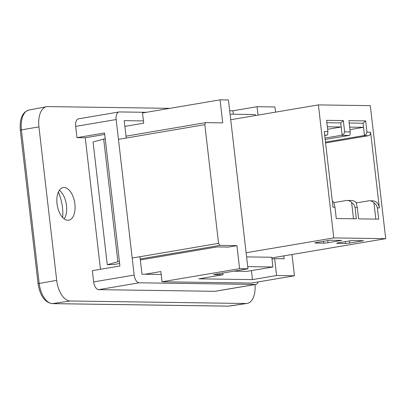 <?xml version="1.0" encoding="UTF-8"?>
<svg xmlns="http://www.w3.org/2000/svg" width="406" height="406" viewBox="0 0 406 406"><rect width="100%" height="100%" fill="white"/><g stroke="black" fill="none" stroke-linecap="round" stroke-linejoin="round"><path stroke-width="0.61" d="M70.228 300.983L246.087 303.505L228.345 306.134A2.583 2.172 90.8 0 1 228.045 306.154L229.283 306.073A20.3 10.835 -99.6 0 1 228.345 306.134L52.481 303.612L70.228 300.983A20.67 11.033 -99.6 0 1 56.693 280.358L38.057 283.667C40.032 295.766 44.741 302.419 52.186 303.632A2.583 2.172 90.8 0 0 52.481 303.612A20.3 10.835 -99.6 0 1 39.189 283.358L21.432 129.884L20.3 130.194C19.554 118.704 22.416 111.985 28.897 110.046L46.533 106.687A20.67 11.033 -99.6 0 1 47.735 106.585L169.87 108.336M255.019 284.555A20.67 11.033 -99.6 0 1 247.046 303.444A20.67 11.033 -99.6 0 1 246.087 303.505M62.681 217.545A30.232 16.139 80.4 0 0 58.373 192.063M59.342 190.312A16.534 8.83 -99.6 0 1 60.915 191.733A16.534 8.83 -99.6 0 1 65.193 217.017A16.534 8.83 -99.6 0 1 64.173 218.875M57.028 203.756A16.534 8.83 -99.6 0 1 63.199 187.577A16.534 8.83 -99.6 0 1 74.663 202.411A16.534 8.83 -99.6 0 1 68.715 220.189A16.534 8.83 -99.6 0 1 57.028 203.756M28.897 110.046A20.3 10.835 -99.6 0 0 21.432 129.884L38.935 126.885A20.67 11.033 -99.6 0 1 46.533 106.687M38.935 126.885L56.693 280.358M75.663 126.393L116.162 119.542A7.75 4.136 -99.6 0 1 119.054 111.96L78.556 118.811A7.75 4.136 -99.6 0 0 75.663 126.393L76.967 137.649L104.54 132.985L119.927 265.991L92.355 270.655L93.659 281.911A7.75 4.136 -99.6 0 0 98.734 289.645L214.855 291.31A7.75 4.136 -99.6 0 0 215.261 291.28L255.76 284.428A7.75 4.136 -99.6 0 1 255.354 284.459L214.855 291.31M100.465 269.285L85.245 137.766L76.967 137.649M104.707 134.442L85.245 137.766M116.162 119.542L134.158 275.06L93.659 281.911M146.358 112.315L119.46 111.929A7.75 4.136 -99.6 0 0 119.054 111.96M98.734 289.645L139.233 282.794A7.75 4.136 -99.6 0 1 134.158 275.06M139.233 282.794L255.354 284.459M258.191 281.911A7.75 4.136 -99.6 0 1 255.76 284.428M161.202 274.461L141.978 274.187L139.958 256.714M126.225 138.03L124.211 120.643L143.44 120.922M283.799 255.892L284.134 258.774L274.639 258.642L276.593 275.522L252.466 279.602L251.426 270.614M292 254.506L294.462 275.781L276.593 275.522M233.333 114.218L232.932 110.782L257.059 106.702L274.928 106.961L275.527 112.152M257.059 106.702L258.033 115.111M274.639 258.642L271.99 259.089M252.466 279.602L198.874 278.836L223.001 274.75L213.505 274.618L247.975 268.787L228.441 99.967L220.067 99.846L222.732 122.866L205.593 122.632L204.822 124.652L218.555 243.336L132.183 258.038M223.001 274.75L222.803 273.045M229.684 110.736L232.932 110.782M124.875 126.383L143.699 123.196L142.516 112.964L220.067 99.846M145.043 274.228L160.867 271.553L162.05 281.784L239.601 268.665L247.975 268.787M140.334 259.977L216.921 246.939L228.319 247.102L236.937 245.645L239.601 268.665M236.937 245.645L219.91 245.402L218.555 243.336M162.05 281.784L251.375 283.068L294.462 275.781M119.638 263.499L114.198 264.423L107.275 264.732L93.07 141.953L105.2 138.7M103.672 138.959L117.877 261.738L107.275 264.732M119.405 261.474L117.877 261.738M345.308 241.646L345.516 243.453A3.101 0.254 173.4 0 0 349.779 243.042L349.53 240.931M345.516 243.453L337.142 243.336A3.101 0.254 173.4 0 1 336.65 243.255A3.101 0.254 173.4 0 1 338.051 242.874L351.84 240.54L363.563 240.712L349.779 243.042M323.536 241.331L323.744 243.143A3.101 0.254 173.4 0 0 328.002 242.727L327.759 240.621M323.744 243.143L315.371 243.021A3.101 0.254 173.4 0 1 314.873 242.94A3.101 0.254 173.4 0 1 316.279 242.56L330.068 240.23L341.791 240.398L328.002 242.727M370.597 132.209L366.968 132.158L366.39 134.005L364.461 135.325A3.101 2.609 90.8 0 1 363.624 135.645L368.369 135.716A3.101 2.609 90.8 0 0 370.597 132.209L379.356 207.923A8.267 6.958 90.8 0 0 372.581 200.818L369.511 200.777A8.267 6.958 90.8 0 1 373.936 202.756L376.337 205.071L377.402 207.892L379.356 207.923M349.952 129.615L363.537 127.317L364.461 135.325M325.48 142.1L363.624 135.645M366.968 132.158L365.664 120.902L363.06 123.221L363.537 127.317L349.662 127.119M318.39 104.9L333.778 237.911L385.7 238.657L370.313 105.646L318.39 104.9L230.73 119.729M365.664 120.902L348.916 120.663L350.221 131.914L344.638 131.833L343.334 120.582L326.586 120.338L327.886 131.595L324.257 131.544L333.022 207.258L334.975 207.283L336.275 218.54L356.372 218.829L355.072 207.573L357.305 207.603L358.605 218.859L378.707 219.149L377.402 207.892M325.176 139.486L349.104 135.437A3.101 2.609 -89.2 0 0 349.947 135.117L350.221 131.914M344.638 131.833L344.06 133.686L342.131 135.005A3.101 2.609 90.8 0 1 341.289 135.325L349.104 135.437M327.622 129.291L341.202 126.997L342.131 135.005M325.013 138.081L341.289 135.325M343.334 120.582L340.73 122.901L341.202 126.997L327.332 126.794M324.714 135.467L326.774 135.117A3.101 2.609 -89.2 0 0 327.617 134.797L327.886 131.595M356.245 202.924L368.445 200.858A8.267 6.958 90.8 0 1 369.511 200.777M373.936 202.756L375.829 219.108M333.915 202.599L346.115 200.539A8.267 6.958 90.8 0 1 347.181 200.457A8.267 6.958 90.8 0 1 351.606 202.432L354.002 204.751L355.072 207.573M357.305 207.603L356.072 202.498A8.267 6.958 -89.2 0 0 351.647 200.518L347.181 200.457M351.606 202.432L353.499 218.788M334.975 207.283L333.742 202.178A8.267 6.958 -89.2 0 0 332.301 201.046M349.19 123.023L363.06 123.221M326.86 122.703L340.73 122.901M325.582 142.953L368.369 135.716M246.599 256.902L271.781 257.262L272.903 266.981L247.056 271.355L233.907 271.167M272.903 266.981L247.721 266.62M230.085 114.172L255.267 114.533L255.384 115.558M271.853 257.917L385.7 238.657M246.117 252.74L333.778 237.911M118.456 139.354L204.822 124.652M140.217 258.962L219.91 245.402M337.142 243.336L337.112 243.062M315.371 243.021L315.34 242.747M324.668 135.086L326.774 135.117M228.045 306.154L52.186 303.632M38.057 283.667L20.3 130.194M229.283 306.073L247.046 303.444M126.012 136.177L205.593 122.632"/></g></svg>
